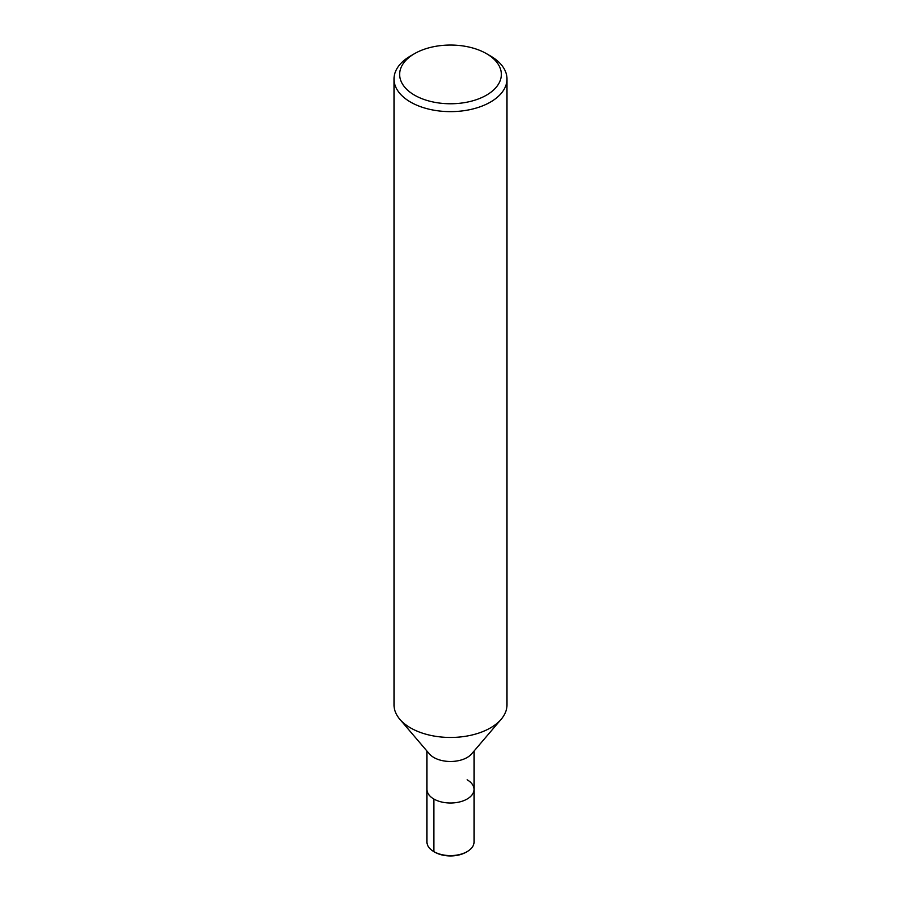 <?xml version="1.0" encoding="UTF-8"?>
<svg xmlns="http://www.w3.org/2000/svg" width="901" height="901" viewBox="0 0 901 901"><rect width="100%" height="100%" fill="white"/><g stroke="black" fill="none" stroke-linecap="round" stroke-linejoin="round"><path stroke-width="1.35" d="M486.45 53.643L490.448 55.952A56.493 32.616 180 0 1 506.993 79.018L506.993 704.841A56.493 32.616 180 0 1 501.17 719.268A56.493 32.616 180 0 1 450.5 737.457A56.493 32.616 180 0 1 399.83 719.268A56.493 32.616 180 0 1 394.007 704.841L394.007 79.018A56.493 32.616 180 0 1 410.552 55.952L414.55 53.643A50.85 29.361 180 0 1 486.45 53.643L486.45 53.643A50.85 29.361 180 0 1 486.45 95.168A50.85 29.361 180 0 1 414.55 95.168A50.85 29.361 180 0 1 414.55 53.643M501.181 719.257L471.617 753.9A23.539 13.594 180 0 1 450.5 761.48A23.539 13.594 180 0 1 429.383 753.9L399.819 719.257M506.993 79.018A56.493 32.616 180 0 1 450.5 111.634A56.493 32.616 180 0 1 394.007 79.018M467.146 779.804A23.539 13.594 180 0 1 474.039 789.411A23.539 13.594 180 0 1 450.5 803.005A23.539 13.594 180 0 1 426.961 789.411L426.961 751.062M474.039 751.062L474.039 789.411A23.539 13.594 180 0 1 450.5 803.005A23.539 13.594 180 0 1 426.961 789.411L426.961 841.996A23.539 13.594 180 0 0 433.854 851.614L433.854 799.018M474.039 789.411L474.039 841.996A23.539 13.594 180 0 1 467.146 851.614A23.539 13.594 180 0 1 433.854 851.614L434.924 852.222L433.854 851.614M467.146 851.614L466.076 852.222A22.029 12.715 180 0 1 434.924 852.222"/></g></svg>
